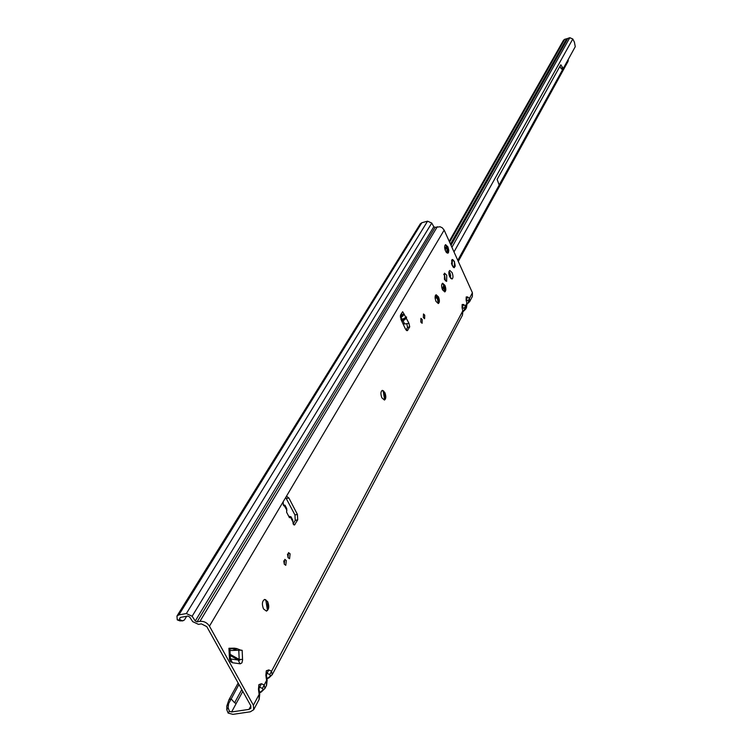 <?xml version="1.0" encoding="UTF-8"?>
<svg xmlns="http://www.w3.org/2000/svg" width="752" height="752" viewBox="0 0 752 752"><rect width="100%" height="100%" fill="white"/><g stroke="black" fill="none" stroke-linecap="round" stroke-linejoin="round"><path stroke-width="1.13" d="M267.449 610.445L265.776 599.692M264.582 599.429L267.468 601.6L268.088 609.383L266.396 611.103M384.648 399.914L383.323 391.783L382.524 390.391M382.213 390.391L383.492 390.899L384.695 392.6L385.306 399.058L384.366 400.045M438.284 303.545L436.997 296.363L436.104 294.765M436.066 294.765L438.341 296.965L438.942 302.821L438.256 303.554M444.742 291.936L443.464 284.858L442.561 283.25L444.808 285.44L445.4 291.221L444.742 291.936M447.731 253.227L446.453 246.402L445.504 244.701L447.778 246.91L448.38 252.54L447.76 253.227M267.646 601.572C269.423 606.338 269.037 609.515 266.462 611.094L263.52 608.932C261.724 604.166 262.119 600.989 264.685 599.41L267.646 601.572M384.845 392.563C386.246 396.37 386.114 398.861 384.432 400.036L381.884 397.846C380.484 394.039 380.615 391.548 382.289 390.373L384.845 392.563M438.482 296.927C439.723 300.339 439.666 302.539 438.322 303.545L435.991 301.373C434.75 297.952 434.797 295.752 436.141 294.746L438.482 296.927M448.991 271.528L450.044 273.164L450.768 278.513M452.102 272.638C453.296 275.956 453.259 278.09 451.99 279.048L449.715 276.886C448.521 273.568 448.549 271.425 449.818 270.466L452.102 272.638M447.91 246.882L448.784 250.378L448.446 252.653L447.825 253.208L445.522 251.008C444.329 247.728 444.357 245.613 445.607 244.663L447.91 246.882M444.94 285.403C446.162 288.768 446.115 290.939 444.808 291.917L442.505 289.755C441.283 286.38 441.33 284.209 442.637 283.222L444.94 285.403M443.718 274.245L444.676 275.768L445.391 280.844M446.744 275.241L446.632 281.417L444.432 279.34L444.545 273.155L446.744 275.241M454.462 261.574L454.377 267.637L452.206 265.559L452.29 259.487L454.462 261.574M401.568 313.255L401.963 314.712L404.125 314.176L405.817 317.391L406.522 316.94L406.343 318.378L408.928 323.294L409.727 326.876L407.264 330.701L405.525 329.15L400.938 319.384L400.59 314.928L402.64 311.732L404.125 314.176L402.64 316.254L400.308 317.109M272.224 674.685L268.314 677.731L268.624 678.144L272.224 674.685L271.491 671.151L268.774 669.919L266.311 670.784L266.509 672.955L267.063 673.35L268.774 669.919M266.979 679.047L268.464 677.655M266.311 670.784L265.87 675.362L266.452 675.24L266.509 672.955M264.92 688.484L260.963 691.577L261.282 691.981L264.92 688.484L264.168 684.95L261.405 683.737L258.904 684.64L259.102 686.83L259.675 687.206L261.405 683.737M261.282 691.981L259.562 692.93M258.904 684.64L258.444 689.283L259.036 689.142L259.102 686.83M462.988 311.779L465.638 309.175L465.375 306.008L463.655 304.513L462.16 304.504L462.179 306.374M462.236 306.29L462.442 306.948L463.655 304.513M467.039 304.184L469.643 301.608L469.389 298.45L467.688 296.946L466.212 296.937L466.484 299.371L467.688 296.946M283.739 560.87L284.322 564.282M286.315 560.522L285.788 565.316L284.256 564.169L284.792 559.366L286.315 560.522M287.471 554.074L288.11 557.758M290.103 553.82L289.567 558.736L287.988 557.552L288.524 552.626L290.103 553.82M422.229 319.553L422.116 323.275L420.81 322.082L420.923 318.369L422.229 319.553M424.72 315.144L424.607 318.716L423.357 317.57L423.461 313.988L424.72 315.144M283.203 504.855L284.999 505.241L284.745 506.134L283.354 505.175L283.175 501.763L285.92 497.128L286.813 496.414L288.89 498.003L297.416 514.434L297.707 519.848L294.446 525.009L293.177 524.031L292.763 520.149L291.043 516.85M240.461 650.057L242.163 650.32L242.576 660.049L241.947 662.822L240.273 663.819L232.377 662.719L230.469 661.506L229.51 659.222L228.928 648.271L234.257 648.168L236.824 648.572L240.461 650.057L239.644 650.189L242.163 650.32M285.704 497.486L294.944 514.923L295.235 520.337L293.148 523.975M250.867 705.893L248.997 709.39L250.905 708.215L250.736 705.639L206.781 626.613L201.348 623.869L198.5 624.367L192.728 621.669L189.607 616.95L187.765 616.085L180.301 617.401L179.634 618.595L180.377 617.392M406.832 323.877L407.565 327.402L406.061 330.025M236.871 650.283L232.321 648.609M288.683 516.201L291.024 516.812L289.492 517.743L286.625 512.244L286.747 508.596L285.017 505.278M248.997 709.39L231.607 711.956L229.416 711.27L228.147 713.084L232.951 714.353L250.341 711.796L253.678 709.728L253.386 705.244L209.451 626.153C207.091 622.647 203.924 621.049 199.947 621.349L197.099 621.848L435.135 227.33L433.801 226.737L195.257 620.983L197.099 621.848M435.135 227.33L440.164 226.775L442.317 227.837L444.159 230.112L472.416 292.754L472.369 296.467L469.605 301.693M284.999 505.241L283.852 505.861M401.963 314.712L401.897 315.408L400.308 315.849M405.817 317.391L401.239 320.042M401.7 321.01L403.063 320.869L406.343 318.378M402.762 323.266L404.717 323.99L408.261 323.454M286.916 510.307L284.566 506.171M258.989 688.691L259.675 687.206L262.439 688.409L266.575 680.419L266.471 685.561L264.873 688.588M266.396 674.779L267.063 673.35L269.789 674.572L462.64 311.159L462.405 315.304L272.177 674.779M253.386 705.244L259.149 694.397L259.064 699.567L253.753 709.606M241.796 689.565L234.596 702.782L236.231 703.44L242.793 691.361M234.596 702.782L231.09 698.843L228.918 699.849L238.158 683.032M228.918 699.849L226.813 706.072L228.57 703.74L238.967 684.48M462.273 307.305L464.163 308.442L466.691 303.526L466.456 307.643L465.601 309.26M179.963 620.87L177.256 619.892L176.955 616.067L178.891 614.882L186.355 613.557L427.568 221.182L431.751 223.043L433.801 226.737M195.257 620.983L192.136 616.255L186.355 613.557M427.568 221.182L421.863 222.724L416.599 231.221L415.01 232.377M420.274 223.899L421.863 222.724M186.675 616.283L184.428 619.949L182.755 620.851L180.104 619.874L179.634 618.595M177.256 619.892L180.104 619.874M466.973 303.676L466.099 299.926L466.973 303.686L466.513 307.53M466.325 299.71L468.186 300.866L472.416 292.754M462.922 311.3L462.048 307.53L462.922 311.309L462.461 315.182M228.147 713.084L226.784 709.709L226.813 706.072M228.57 703.74L228.129 707.717L229.416 711.27M228.129 707.717L226.784 709.709M258.444 689.283L259.149 694.397L259.741 694.256L259.13 699.435M265.87 675.362L266.575 680.419L267.148 680.297L266.546 685.429M401.897 315.408L402.64 316.254M228.928 648.271L229.755 648.816M229.304 657.539L230.225 657.915L230.385 658.921L239.756 660.237L239.174 659.391L238.788 650.217L229.924 650.536M230.385 658.921L229.849 648.675L230.667 648.544M238.788 650.217L239.644 650.189M230.234 658.028L232.377 662.719M230.131 655.471L238.177 659.946L239.935 663.8M230.084 654.334L239.174 659.391L242.567 659.485M451.764 264.356L454.058 267.646L454.528 266.321L455.054 266.452L454.659 263.567M451.886 259.741L452.723 259.647M453.841 267.58L453.042 266.941M454.518 266.857L455.063 266.537L454.998 264.319M454.659 263.491L454.246 261.376L453.099 259.901L451.961 259.76L451.717 264.187M451.914 247.305L569.809 37.703L567.685 38.446L450.993 245.255M435.38 295.508L436.01 296.664L437.025 296.41M563.521 40.241L564.743 39.254L449.593 242.153M567.572 38.634L564.743 39.254M569.809 37.703L572.798 39.001L574.425 42.187L575.261 46.68L563.351 68.338L561.641 69.081L563.126 68.432M457.799 260.333L499.178 185.067L497.138 179.408L560.766 64.804L563.257 68.432L499.253 184.823M559.883 66.392L561.641 69.081M458.278 261.405L568.089 61.307L568.324 59.305M436.301 296.937L437.711 298.431L435.088 297.66M436.235 296.88L437.006 298.544M435.916 296.523L435.182 296.185M446.735 252.804L447.703 251.074M446.378 252.428L447.6 250.256M450.739 244.701L567.093 38.775M465.638 309.175L462.903 311.187M469.643 301.608L466.954 303.582M290.573 517.32L292.725 521.465M283.175 501.763L209.451 626.153M462.16 304.504L462.048 307.53M466.212 296.937L466.099 299.926M444.159 230.112L285.92 497.128M400.985 316.94L402.376 319.572M403.063 320.869L404.717 323.99M295.028 524.539L293.759 524.783M231.607 711.956L236.231 703.44M437.307 226.747L199.947 621.349M431.751 223.043L192.136 616.255M416.599 231.221L178.891 614.882M179.324 620.748L182.163 620.729M468.186 300.866L468.411 302.21M464.163 308.442L464.398 309.786M260.963 691.577L259.487 692.395M262.439 688.409L263.003 689.772M268.314 677.731L266.904 678.511M269.789 674.572L270.335 675.935M407.8 330.25L406.597 330.542M409.727 326.876L407.565 327.402M297.707 519.848L295.235 520.337M297.416 514.434L294.944 514.923M288.89 498.003L286.418 498.51M401.399 320.371L406.569 317.344M234.182 649.004L236.824 648.572M234.558 649.192L237.2 648.76M453.108 260.154L453.757 260.972M453.343 260.85L454.199 261.311M451.557 263.557L451.463 263.05M451.52 260.822L452.159 260.117M453.484 266.763L452.798 266.471M455.176 265.71L455.063 266.481M451.961 264.281L451.961 263.397M454.227 267.571L454.499 266.875M454.678 263.021L454.885 264.272M454.246 261.329L454.678 263.106M446.773 252.841L447.713 251.168M451.021 245.312L567.863 38.305M435.464 295.686L436.517 295.423M442.11 288.749L443.802 285.666M449.273 275.711L450.316 273.822M446.763 247.145L445.137 250.002M446.049 251.976L447.459 249.476M450.486 244.127L566.698 38.662M454.001 251.92L572.798 39.001M561.171 65.095L560.437 65.386M562.543 67.755L560.917 68.404M420.312 223.823L176.955 616.067M182.755 620.851L179.907 620.87M466.372 300.076L466.231 298.788M462.32 307.681L462.236 306.233M259.036 689.152L259.741 694.256M266.452 675.24L267.148 680.297M230.037 648.985L232.688 648.553M563.549 40.185L449.226 241.336M446.406 246.289L444.864 249.006M442.608 289.962L444.235 286.982M449.743 276.943L450.711 275.194M446.688 252.766L447.694 250.971M450.965 245.19L567.685 38.446"/></g></svg>
